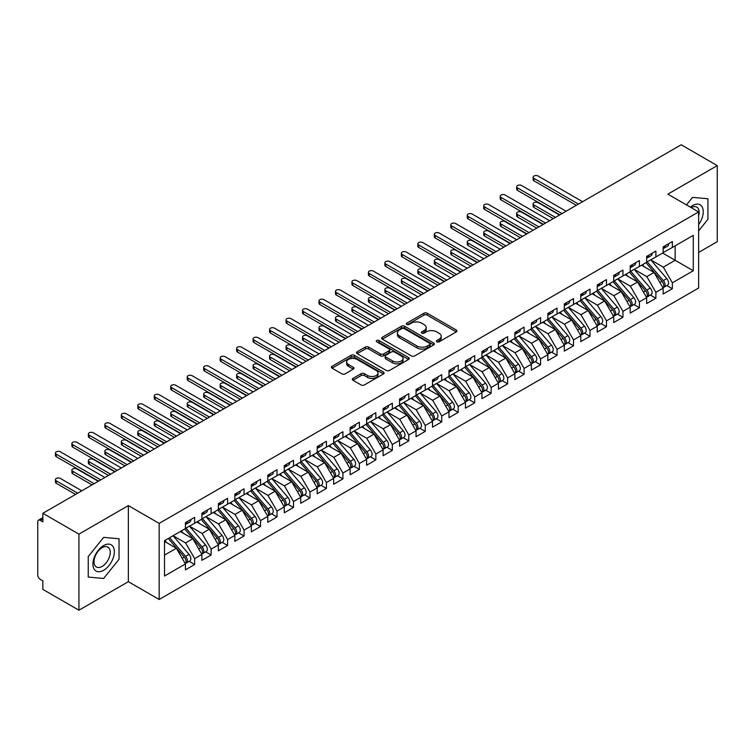 <?xml version="1.0" encoding="UTF-8"?>
<svg xmlns="http://www.w3.org/2000/svg" width="755" height="755" viewBox="0 0 755 755"><rect width="100%" height="100%" fill="white"/><g stroke="black" fill="none" stroke-linecap="round" stroke-linejoin="round"><path stroke-width="1.13" d="M436.852 341.817A1.604 0.925 0 0 0 439.108 341.817L456.294 331.898A2.284 1.321 0 0 0 456.964 330.964A2.284 1.321 0 0 0 456.294 330.029L427.188 313.231A2.284 1.321 0 0 0 423.951 313.231L406.775 323.149A1.604 0.925 0 0 0 406.303 323.801A1.604 0.925 0 0 0 406.775 324.452A1.604 0.925 0 0 0 409.04 324.452L411.258 323.168A7.314 4.228 0 0 1 421.611 323.168L424.036 324.565A7.314 4.228 0 0 1 426.179 327.557A7.314 4.228 0 0 1 424.036 330.539L421.809 331.822A1.604 0.925 0 0 0 421.347 332.483A1.604 0.925 0 0 0 421.809 333.134A1.604 0.925 0 0 0 424.074 333.134L426.301 331.851A7.314 4.228 0 0 1 436.645 331.851L439.07 333.248A7.314 4.228 0 0 1 441.213 336.239A7.314 4.228 0 0 1 439.07 339.221L436.852 340.505A1.604 0.925 0 0 0 436.381 341.166A1.604 0.925 0 0 0 436.852 341.817L436.852 340.505M352.972 378.387A2.284 1.321 0 0 0 352.302 379.321A2.284 1.321 0 0 0 352.972 380.256L361.135 384.965A2.284 1.321 0 0 0 364.372 384.965L383.446 373.952A2.284 1.321 0 0 0 384.116 373.017A2.284 1.321 0 0 0 383.446 372.083L354.35 355.284A2.284 1.321 0 0 0 351.113 355.284L332.03 366.298A2.284 1.321 0 0 0 331.36 367.232A2.284 1.321 0 0 0 332.03 368.166L341.892 373.857A2.284 1.321 0 0 0 345.129 373.857L353.293 369.148A2.284 1.321 0 0 0 353.963 368.214A2.284 1.321 0 0 0 353.293 367.279L348.404 364.457A6.115 3.53 0 0 1 346.611 361.956A6.115 3.53 0 0 1 350.386 358.691A6.115 3.53 0 0 1 357.058 359.455L376.216 370.516A6.115 3.53 0 0 1 378.01 373.017A6.115 3.53 0 0 1 374.225 376.283A6.115 3.53 0 0 1 367.562 375.518L364.372 373.668A2.284 1.321 0 0 0 361.135 373.668L352.972 378.387L352.972 380.256M698.639 252.434L717.25 241.694L717.25 165.609L681.17 144.781L42.856 513.306L42.856 521.865L40.223 520.346A3.492 2.02 -120 0 0 38.477 520.176A3.492 2.02 -120 0 0 37.75 521.771L37.75 575.036A3.492 2.02 -120 0 0 40.223 579.312L42.856 580.831L42.856 589.391L78.935 610.219L128.35 581.69L159.154 599.47L159.154 523.394L128.35 505.605L78.935 534.134L42.856 513.306M717.25 165.609L667.835 194.139L698.639 211.919L159.154 523.394M411.418 355.935A2.284 1.321 0 0 0 414.655 355.935L433.738 344.922A2.284 1.321 0 0 0 434.408 343.987A2.284 1.321 0 0 0 433.738 343.053L404.633 326.245A2.284 1.321 0 0 0 401.396 326.245L382.323 337.268A2.284 1.321 0 0 0 381.652 338.202A2.284 1.321 0 0 0 382.323 339.127L411.418 355.935M377.377 342.166A1.604 0.925 0 0 1 379.001 342.383L379.001 340.486L408.597 357.568A2.284 1.321 0 0 1 409.267 358.502A2.284 1.321 0 0 1 408.597 359.437L389.514 370.45A2.284 1.321 0 0 1 386.277 370.45L357.172 353.651L357.172 351.783A2.284 1.321 0 0 0 356.502 352.717A2.284 1.321 0 0 0 357.172 353.651M357.172 351.783L365.344 347.064A2.284 1.321 0 0 1 368.572 347.064L380.378 353.878A2.284 1.321 0 0 0 383.615 353.878L389.033 350.754A2.284 1.321 0 0 0 389.693 349.82A2.284 1.321 0 0 0 389.033 348.885L376.736 341.788A1.604 0.925 0 0 1 376.273 341.137A1.604 0.925 0 0 1 377.255 340.288A1.604 0.925 0 0 1 379.001 340.486M159.154 599.47L698.639 288.004L698.639 211.919M662.645 253.057L693.279 270.743L693.279 235.362L672.365 247.442L672.365 241.543L663.135 246.876L663.135 252.774L655.887 256.955L655.887 251.056L646.667 256.389L646.667 262.278L639.419 266.468L639.419 260.569L630.189 265.892L630.189 271.791L622.941 275.971L622.941 270.082L613.721 275.405L613.721 281.304L606.473 285.484L606.473 279.586L597.243 284.918L597.243 290.817L589.995 294.997L589.995 289.099L580.774 294.422L580.774 300.32L573.526 304.51L573.526 298.612L564.296 303.935L564.296 309.833L557.048 314.014L557.048 308.125L547.828 313.448L547.828 319.346L540.58 323.527L540.58 317.628L531.36 322.961L531.36 328.85L524.112 333.04L524.112 327.142L514.882 332.464L514.882 338.363L507.634 342.553L507.634 336.655L498.413 341.977L498.413 347.876L491.165 352.057L491.165 346.158L481.935 351.49L481.935 357.389L474.687 361.57L474.687 355.671L465.467 361.003L465.467 366.892L458.219 371.082L458.219 365.184L448.989 370.507L448.989 376.405L441.741 380.586L441.741 374.697L432.521 380.02L432.521 385.918L425.273 390.099L425.273 384.201L416.043 389.533L416.043 395.431L408.795 399.612L408.795 393.714L399.574 399.036L399.574 404.935L392.326 409.125L392.326 403.227L383.096 408.549L383.096 414.448L375.848 418.629L375.848 412.74L366.628 418.062L366.628 423.961L359.38 428.142L359.38 422.243L350.16 427.575L350.16 433.464L342.912 437.655L342.912 431.756L333.682 437.079L333.682 442.977L326.434 447.168L326.434 441.269L317.213 446.592L317.213 452.49L309.965 456.671L309.965 450.782L300.735 456.105L300.735 462.003L293.487 466.184L293.487 460.286L284.267 465.618L284.267 471.507L277.019 475.697L277.019 469.799L267.789 475.121L267.789 481.02L260.541 485.21L260.541 479.312L251.321 484.634L251.321 490.533L244.073 494.714L244.073 488.815L234.843 494.148L234.843 500.046L227.595 504.227L227.595 498.328L218.374 503.651L218.374 509.549L211.126 513.74L211.126 507.841L201.896 513.164L201.896 519.062L194.648 523.243L194.648 517.354L185.428 522.677L185.428 528.576L164.505 540.655L164.505 576.027L185.428 563.957L176.368 548.262L164.505 541.41M693.279 270.743L672.365 282.823L663.305 267.128L650.782 259.899L666.778 278.586L663.315 280.577A4.662 2.69 60 0 1 665.117 285.003A4.662 2.69 60 0 1 664.145 287.136A4.662 2.69 60 0 1 663.39 287.353M666.882 285.56L672.365 288.721L672.365 282.823M672.365 288.721L663.135 294.044L663.135 288.146L655.887 292.336L646.827 276.641L634.313 269.412M650.414 295.073L655.887 298.234L655.887 292.336M655.887 298.234L646.667 303.557L646.667 297.659L639.419 301.849L630.359 286.154L617.835 278.925L633.832 297.602L630.368 299.603A4.662 2.69 60 0 1 632.171 304.029A4.662 2.69 60 0 1 631.199 306.162A4.662 2.69 60 0 1 630.453 306.379M633.945 304.576L639.419 307.738L639.419 301.849M639.419 307.738L630.189 313.07L630.189 307.172L622.941 311.353L613.881 295.667L601.367 288.438L617.354 307.115L613.9 309.106A4.662 2.69 60 0 1 615.693 313.542A4.662 2.69 60 0 1 614.73 315.675A4.662 2.69 60 0 1 613.975 315.883M617.467 314.089L622.941 317.251L622.941 311.353M622.941 317.251L613.721 322.574L613.721 316.685L606.473 320.866L597.413 305.171L584.889 297.942L600.886 316.628L597.422 318.619A4.662 2.69 60 0 1 599.225 323.046A4.662 2.69 60 0 1 598.262 325.178A4.662 2.69 60 0 1 597.507 325.396M600.999 323.602L606.473 326.764L606.473 320.866M606.473 326.764L597.243 332.087L597.243 326.188L589.995 330.379L580.935 314.684L568.421 307.455L584.408 326.132L580.954 328.132A4.662 2.69 60 0 1 582.747 332.559A4.662 2.69 60 0 1 581.784 334.691A4.662 2.69 60 0 1 581.029 334.909M584.521 333.115L589.995 336.277L589.995 330.379M589.995 336.277L580.774 341.6L580.774 335.701L573.526 339.882L564.466 324.197L551.943 316.968M568.053 342.619L573.526 345.781L573.526 339.882M573.526 345.781L564.296 351.113L564.296 345.214L557.048 349.395L547.988 333.701L535.474 326.481M551.575 352.132L557.048 355.294L557.048 349.395M557.048 355.294L547.828 360.616L547.828 354.727L540.58 358.908L531.52 343.214L518.996 335.984M535.106 361.645L540.58 364.807L540.58 358.908M540.58 364.807L531.36 370.129L531.36 364.231L524.112 368.421L515.052 352.727L502.528 345.497M518.628 371.158L524.112 374.31L524.112 368.421M524.112 374.31L514.882 379.642L514.882 373.744L507.634 377.925L498.574 362.24L486.06 355.01M502.16 380.662L507.634 383.823L507.634 377.925M507.634 383.823L498.413 389.155L498.413 383.257L491.165 387.438L482.105 371.743L469.582 364.514L485.578 383.2L482.115 385.192A4.662 2.69 60 0 1 483.917 389.618A4.662 2.69 60 0 1 482.945 391.751A4.662 2.69 60 0 1 482.19 391.968M485.682 390.175L491.165 393.336L491.165 387.438M491.165 393.336L481.935 398.659L481.935 392.76L474.687 396.951L465.627 381.256L453.113 374.027M469.214 399.688L474.687 402.849L474.687 396.951M474.687 402.849L465.467 408.172L465.467 402.273L458.219 406.464L449.159 390.769L436.635 383.54L452.632 402.217L449.168 404.218A4.662 2.69 60 0 1 450.971 408.644A4.662 2.69 60 0 1 449.999 410.777A4.662 2.69 60 0 1 449.253 410.994M452.745 409.191L458.219 412.353L458.219 406.464M458.219 412.353L448.989 417.685L448.989 411.786L441.741 415.967L432.681 400.282L420.167 393.053L436.154 411.73L432.7 413.721A4.662 2.69 60 0 1 434.493 418.157A4.662 2.69 60 0 1 433.53 420.29A4.662 2.69 60 0 1 432.775 420.497M436.267 418.704L441.741 421.866L441.741 415.967M441.741 421.866L432.521 427.188L432.521 421.299L425.273 425.48L416.213 409.786L403.689 402.557L419.686 421.243L416.222 423.234A4.662 2.69 60 0 1 418.025 427.66A4.662 2.69 60 0 1 417.062 429.793A4.662 2.69 60 0 1 416.307 430.01M419.799 428.217L425.273 431.379L425.273 425.48M425.273 431.379L416.043 436.701L416.043 430.803L408.795 434.993L399.735 419.299L387.221 412.07L403.208 430.746L399.754 432.747A4.662 2.69 60 0 1 401.547 437.173A4.662 2.69 60 0 1 400.584 439.306A4.662 2.69 60 0 1 399.829 439.523M403.321 437.73L408.795 440.892L408.795 434.993M408.795 440.892L399.574 446.214L399.574 440.316L392.326 444.497L383.266 428.812L370.743 421.583M386.853 447.234L392.326 450.395L392.326 444.497M392.326 450.395L383.096 455.727L383.096 449.829L375.848 454.01L366.788 438.315L354.274 431.096M370.375 456.747L375.848 459.908L375.848 454.01M375.848 459.908L366.628 465.231L366.628 459.342L359.38 463.523L350.32 447.828L337.796 440.599M353.906 466.26L359.38 469.421L359.38 463.523M359.38 469.421L350.16 474.744L350.16 468.846L342.912 473.036L333.852 457.341L321.328 450.112M337.428 475.773L342.912 478.925L342.912 473.036M342.912 478.925L333.682 484.257L333.682 478.359L326.434 482.539L317.374 466.854L304.86 459.625M320.96 485.276L326.434 488.438L326.434 482.539M326.434 488.438L317.213 493.77L317.213 487.872L309.965 492.052L300.905 476.358L288.382 469.129L304.378 487.815L300.915 489.806A4.662 2.69 60 0 1 302.717 494.232A4.662 2.69 60 0 1 301.745 496.365A4.662 2.69 60 0 1 300.99 496.582M304.482 494.789L309.965 497.951L309.965 492.052M309.965 497.951L300.735 503.274L300.735 497.375L293.487 501.565L284.427 485.871L271.913 478.642M288.014 504.302L293.487 507.464L293.487 501.565M293.487 507.464L284.267 512.787L284.267 506.888L277.019 511.078L267.959 495.384L255.435 488.155L271.432 506.831L267.968 508.832A4.662 2.69 60 0 1 269.771 513.258A4.662 2.69 60 0 1 268.799 515.391A4.662 2.69 60 0 1 268.053 515.608M271.545 513.806L277.019 516.967L277.019 511.078M277.019 516.967L267.789 522.3L267.789 516.401L260.541 520.582L251.481 504.897L238.967 497.668L254.954 516.345L251.5 518.336A4.662 2.69 60 0 1 253.293 522.771A4.662 2.69 60 0 1 252.33 524.904A4.662 2.69 60 0 1 251.575 525.121M255.067 523.319L260.541 526.48L260.541 520.582M260.541 526.48L251.321 531.803L251.321 525.914L244.073 530.095L235.013 514.4L222.489 507.171L238.486 525.858L235.022 527.849A4.662 2.69 60 0 1 236.825 532.275A4.662 2.69 60 0 1 235.862 534.408A4.662 2.69 60 0 1 235.107 534.625M238.599 532.832L244.073 535.993L244.073 530.095M244.073 535.993L234.843 541.316L234.843 535.418L227.595 539.608L218.535 523.913L206.021 516.684L222.008 535.361L218.554 537.362A4.662 2.69 60 0 1 220.347 541.788A4.662 2.69 60 0 1 219.384 543.921A4.662 2.69 60 0 1 218.629 544.138M222.121 542.345L227.595 545.506L227.595 539.608M227.595 545.506L218.374 550.829L218.374 544.931L211.126 549.111L202.066 533.426L189.543 526.197M205.653 551.848L211.126 555.01L211.126 549.111M211.126 555.01L201.896 560.342L201.896 554.444L194.648 558.624L185.588 542.93L173.074 535.71M189.175 561.361L194.648 564.523L194.648 558.624M194.648 564.523L185.428 569.846L185.428 563.957M185.428 528.387L194.648 523.243M164.505 555.104L176.368 548.262M201.896 518.874L211.126 513.74M185.588 542.93L192.836 538.749L180.322 531.52M201.896 554.444L192.836 538.749M218.374 509.361L227.595 504.227M202.066 533.426L209.314 529.236L196.791 522.007M218.374 544.931L209.314 529.236M234.843 499.848L244.073 494.714M218.535 523.913L225.783 519.733L213.269 512.503M234.843 535.418L225.783 519.733M251.321 490.344L260.541 485.21M235.013 514.4L242.261 510.22L229.737 502.99M251.321 525.914L242.261 510.22M267.789 480.831L277.019 475.697M251.481 504.897L258.729 500.707L246.215 493.477M267.789 516.401L258.729 500.707M284.267 471.318L293.487 466.184M267.959 495.384L275.207 491.194L262.683 483.974M284.267 506.888L275.207 491.194M300.735 461.815L309.965 456.671M284.427 485.871L291.675 481.69L279.161 474.461M300.735 497.375L291.675 481.69M317.213 452.302L326.434 447.168M300.905 476.358L308.153 472.177L295.63 464.948M317.213 487.872L308.153 472.177M333.682 442.789L342.912 437.655M317.374 466.854L324.622 462.664L312.108 455.435M333.682 478.359L324.622 462.664M350.16 433.276L359.38 428.142M333.852 457.341L341.1 453.151L328.576 445.931M350.16 468.846L341.1 453.151M366.628 423.772L375.848 418.629M350.32 447.828L357.568 443.647L345.044 436.418M366.628 459.342L357.568 443.647M383.096 414.259L392.326 409.125M366.788 438.315L374.036 434.134L361.522 426.905M383.096 449.829L374.036 434.134M399.574 404.746L408.795 399.612M383.266 428.812L390.514 424.621L377.991 417.392M399.574 440.316L390.514 424.621M416.043 395.233L425.273 390.099M399.735 419.299L406.983 415.118L394.469 407.889M416.043 430.803L406.983 415.118M432.521 385.73L441.741 380.586M416.213 409.786L423.461 405.605L410.937 398.376M432.521 421.299L423.461 405.605M448.989 376.216L458.219 371.082M432.681 400.282L439.929 396.092L427.415 388.863M448.989 411.786L439.929 396.092M465.467 366.704L474.687 361.57M449.159 390.769L456.407 386.579L443.883 379.35M465.467 402.273L456.407 386.579M481.935 357.19L491.165 352.057M465.627 381.256L472.875 377.075L460.361 369.846M481.935 392.76L472.875 377.075M498.413 347.687L507.634 342.553M482.105 371.743L489.353 367.562L476.83 360.333M498.413 383.257L489.353 367.562M514.882 338.174L524.112 333.04M498.574 362.24L505.822 358.049L493.308 350.82M514.882 373.744L505.822 358.049M531.36 328.661L540.58 323.527M515.052 352.727L522.3 348.536L509.776 341.317M531.36 364.231L522.3 348.536M547.828 319.157L557.048 314.014M531.52 343.214L538.768 339.033L526.244 331.804M547.828 354.727L538.768 339.033M564.296 309.644L573.526 304.51M547.988 333.701L555.236 329.52L542.722 322.291M564.296 345.214L555.236 329.52M580.774 300.131L589.995 294.997M564.466 324.197L571.714 320.007L559.191 312.778M580.774 335.701L571.714 320.007M597.243 290.618L606.473 285.484M580.935 314.684L588.183 310.503L575.669 303.274M597.243 326.188L588.183 310.503M613.721 281.115L622.941 275.971M597.413 305.171L604.661 300.99L592.137 293.761M613.721 316.685L604.661 300.99M630.189 271.602L639.419 266.468M613.881 295.667L621.129 291.477L608.615 284.248M630.189 307.172L621.129 291.477M646.667 262.089L655.887 256.955M630.359 286.154L637.607 281.964L625.083 274.735M646.667 297.659L637.607 281.964M663.135 252.576L672.365 247.442M663.305 267.128L675.159 260.286L675.159 245.828L693.279 235.362M646.827 276.641L654.075 272.461L641.561 265.232M663.135 288.146L654.075 272.461M78.935 534.134L78.935 610.219M692.543 197.376L686.484 204.907L692.543 197.376L707.945 198.754L692.543 197.376M707.945 219.29L707.945 198.754L707.945 219.29L698.639 230.87L707.945 219.29M128.35 581.69L128.35 505.605M119.045 559.285L119.045 538.749L103.643 537.381L88.241 556.539L88.241 577.075L103.643 578.453L119.045 559.285L103.643 578.453L88.241 577.075L88.241 556.539L103.643 537.381L119.045 538.749L119.045 559.285M437.485 342.043L439.07 341.128A7.314 4.228 0 0 0 441.213 338.136L441.213 336.239M426.179 327.557L426.179 329.454A7.314 4.228 0 0 1 424.036 332.445L422.451 333.361M456.265 331.917L427.188 315.128A2.284 1.321 0 0 0 423.951 315.128L407.417 324.678M433.71 344.941L404.633 328.151A2.284 1.321 0 0 0 401.396 328.151L382.351 339.146M429.689 344.639A1.604 0.925 0 0 0 430.161 343.987A1.604 0.925 0 0 0 429.689 343.336L404.142 328.585A1.604 0.925 0 0 0 401.886 328.585L399.537 329.935A7.314 4.228 0 0 0 397.394 332.927A7.314 4.228 0 0 0 399.537 335.909L416.996 345.988A7.314 4.228 0 0 0 427.349 345.988L429.689 344.639L429.689 346.545A1.604 0.925 0 0 0 430.161 345.884L430.161 343.987M397.394 332.927L397.394 334.824A7.314 4.228 0 0 0 399.537 337.815L399.537 335.909M429.689 346.545L427.349 347.895A7.314 4.228 0 0 1 416.996 347.895L399.537 337.815M357.209 353.661L365.344 348.97L365.344 347.064M389.693 349.82L389.693 351.726A2.284 1.321 0 0 1 389.033 352.661L383.615 355.784A2.284 1.321 0 0 1 380.378 355.784L368.572 348.97A2.284 1.321 0 0 0 365.344 348.97M379.001 342.383L408.559 359.455M392.628 360.956A6.115 3.53 0 0 0 399.291 361.72A6.115 3.53 0 0 0 403.066 358.455A6.115 3.53 0 0 0 401.273 355.954L394.525 352.057A2.284 1.321 0 0 0 391.288 352.057L385.871 355.19A2.284 1.321 0 0 0 385.201 356.124A2.284 1.321 0 0 0 385.871 357.058L392.628 360.956L392.628 362.853A6.115 3.53 0 0 0 399.291 363.617A6.115 3.53 0 0 0 403.066 360.361L403.066 358.455M385.201 356.124L385.201 358.021A2.284 1.321 0 0 0 385.871 358.955L385.871 357.058M392.628 362.853L385.871 358.955M378.01 373.017L378.01 374.924A6.115 3.53 0 0 1 374.225 378.18A6.115 3.53 0 0 1 367.562 377.415L364.372 375.575A2.284 1.321 0 0 0 361.135 375.575L353 380.275M346.611 361.956L346.611 363.853A6.115 3.53 0 0 0 348.404 366.354L348.404 364.457M353.264 369.157L348.404 366.354M383.417 373.97L354.35 357.181A2.284 1.321 0 0 0 351.113 357.181L332.058 368.185M664.145 287.136L667.609 285.145A4.662 2.69 -120 0 0 668.571 283.012A4.662 2.69 -120 0 0 666.778 278.586M645.987 262.674L661.993 281.341A4.662 2.69 60 0 1 663.796 285.767A4.662 2.69 60 0 1 662.947 287.825M533.993 205.03L533.993 207.502A2.916 1.68 180 0 1 533.134 206.313L533.134 203.841A2.916 1.68 0 0 0 533.993 205.03L555.406 217.393M559.521 215.015L538.107 202.651A2.916 1.68 0 0 0 534.936 202.283A2.916 1.68 0 0 0 533.134 203.841M644.421 266.883L642.524 264.675M533.993 207.502L553.264 218.629M647.299 261.909L663.315 280.577M663.135 248.688A4.662 2.69 -120 0 0 663.796 246.781A4.662 2.69 -120 0 0 663.787 246.498M663.39 248.367A4.662 2.69 -120 0 0 664.145 248.159A4.662 2.69 -120 0 0 665.117 246.026A4.662 2.69 -120 0 0 665.108 245.734M668.562 243.742A4.662 2.69 60 0 1 668.571 244.025A4.662 2.69 60 0 1 667.609 246.158L664.145 248.159M582.586 201.698L538.107 176.019A2.916 1.68 -0 0 0 534.936 175.66A2.916 1.68 -0 0 0 533.134 177.208A2.916 1.68 -0 0 0 533.993 178.397L533.993 180.87A2.916 1.68 180 0 1 533.134 179.681L533.134 177.208M576.329 205.313L533.993 180.87M578.472 204.077L533.993 178.397M630.831 271.423L646.846 290.09A4.662 2.69 60 0 1 648.639 294.516A4.662 2.69 60 0 1 647.677 296.649L651.131 294.658A4.662 2.69 -120 0 0 652.103 292.525A4.662 2.69 -120 0 0 650.3 288.089L634.285 269.422M647.677 296.649A4.662 2.69 60 0 1 646.922 296.866M629.51 272.187L645.525 290.854A4.662 2.69 60 0 1 647.328 295.28A4.662 2.69 60 0 1 646.478 297.338M517.515 214.543L517.515 217.015A2.916 1.68 180 0 1 516.665 215.826L516.665 213.354A2.916 1.68 0 0 0 517.515 214.543L538.928 226.906M543.053 224.528L521.639 212.164A2.916 1.68 0 0 0 518.458 211.796A2.916 1.68 0 0 0 516.665 213.354M627.952 276.396L626.055 274.178M517.515 217.015L536.786 228.142M631.199 306.162L634.662 304.161A4.662 2.69 -120 0 0 635.625 302.028A4.662 2.69 -120 0 0 633.832 297.602M613.041 281.69L629.047 300.358A4.662 2.69 60 0 1 630.85 304.793A4.662 2.69 60 0 1 630 306.841M501.046 224.046L501.046 226.519A2.916 1.68 180 0 1 500.197 225.33L500.197 222.857A2.916 1.68 0 0 0 501.046 224.046L522.46 236.409M526.575 234.031L505.161 221.668A2.916 1.68 0 0 0 501.99 221.309A2.916 1.68 0 0 0 500.197 222.857M611.474 285.909L609.578 283.691M501.046 226.519L520.318 237.646M614.353 280.935L630.368 299.603M614.73 315.675L618.194 313.674A4.662 2.69 -120 0 0 619.157 311.541A4.662 2.69 -120 0 0 617.354 307.115M596.563 291.204L612.579 309.871A4.662 2.69 60 0 1 614.381 314.297A4.662 2.69 60 0 1 613.532 316.354M484.568 233.559L484.568 236.032A2.916 1.68 180 0 1 483.719 234.843L483.719 232.37A2.916 1.68 0 0 0 484.568 233.559L505.982 245.922M510.106 243.544L488.693 231.181A2.916 1.68 0 0 0 485.522 230.813A2.916 1.68 0 0 0 483.719 232.37M595.006 295.413L593.109 293.204M484.568 236.032L503.849 247.159M597.885 290.448L613.9 309.106M598.262 325.178L601.716 323.187A4.662 2.69 -120 0 0 602.679 321.054A4.662 2.69 -120 0 0 600.886 316.628M580.095 300.716L596.11 319.384A4.662 2.69 60 0 1 597.903 323.81A4.662 2.69 60 0 1 597.063 325.867M468.1 243.072L468.1 245.545A2.916 1.68 180 0 1 467.251 244.356L467.251 241.883A2.916 1.68 0 0 0 468.1 243.072L489.514 255.435M493.628 253.057L472.215 240.694A2.916 1.68 0 0 0 469.044 240.326A2.916 1.68 0 0 0 467.251 241.883M578.528 304.926L576.631 302.708M468.1 245.545L487.371 256.672M581.407 299.952L597.422 318.619M646.667 258.191A4.662 2.69 -120 0 0 647.328 256.294A4.662 2.69 -120 0 0 647.318 256.011M646.922 257.88A4.662 2.69 -120 0 0 647.677 257.663A4.662 2.69 -120 0 0 648.639 255.53A4.662 2.69 -120 0 0 648.63 255.247M652.094 253.255A4.662 2.69 60 0 1 652.103 253.538A4.662 2.69 60 0 1 651.131 255.671L647.677 257.663M566.108 211.211L521.639 185.532A2.916 1.68 -0 0 0 518.458 185.164A2.916 1.68 -0 0 0 516.665 186.721A2.916 1.68 -0 0 0 517.515 187.91L517.515 190.383A2.916 1.68 180 0 1 516.665 189.194L516.665 186.721M559.851 214.826L517.515 190.383M561.994 213.589L517.515 187.91M630.189 267.704A4.662 2.69 -120 0 0 630.85 265.807A4.662 2.69 -120 0 0 630.84 265.515M630.453 267.393A4.662 2.69 -120 0 0 631.199 267.176A4.662 2.69 -120 0 0 632.171 265.043A4.662 2.69 -120 0 0 632.162 264.76M635.616 262.759A4.662 2.69 60 0 1 635.625 263.042A4.662 2.69 60 0 1 634.662 265.175L631.199 267.176M549.64 220.724L505.161 195.045A2.916 1.68 -0 0 0 501.99 194.677A2.916 1.68 -0 0 0 500.197 196.234A2.916 1.68 -0 0 0 501.046 197.423L501.046 199.896A2.916 1.68 180 0 1 500.197 198.707L500.197 196.234M543.383 224.329L501.046 199.896M545.525 223.093L501.046 197.423M613.721 277.217A4.662 2.69 -120 0 0 614.381 275.311A4.662 2.69 -120 0 0 614.372 275.028M613.975 276.906A4.662 2.69 -120 0 0 614.73 276.689A4.662 2.69 -120 0 0 615.693 274.556A4.662 2.69 -120 0 0 615.684 274.273M619.147 272.272A4.662 2.69 60 0 1 619.157 272.555A4.662 2.69 60 0 1 618.194 274.688L614.73 276.689M533.172 230.228L488.693 204.548A2.916 1.68 -0 0 0 485.522 204.19A2.916 1.68 -0 0 0 483.719 205.737A2.916 1.68 -0 0 0 484.568 206.927L484.568 209.399A2.916 1.68 180 0 1 483.719 208.21L483.719 205.737M526.905 233.842L484.568 209.399M529.047 232.606L484.568 206.927M597.243 286.73A4.662 2.69 -120 0 0 597.903 284.824A4.662 2.69 -120 0 0 597.894 284.541M597.507 286.409A4.662 2.69 -120 0 0 598.262 286.192A4.662 2.69 -120 0 0 599.225 284.059A4.662 2.69 -120 0 0 599.215 283.776M602.669 281.785A4.662 2.69 60 0 1 602.679 282.068A4.662 2.69 60 0 1 601.716 284.201L598.262 286.192M516.694 239.741L472.215 214.061A2.916 1.68 -0 0 0 469.044 213.703A2.916 1.68 -0 0 0 467.251 215.251A2.916 1.68 -0 0 0 468.1 216.44L468.1 218.912A2.916 1.68 180 0 1 467.251 217.723L467.251 215.251M510.437 243.355L468.1 218.912M512.579 242.119L468.1 216.44M698.639 224.565A15.138 8.739 120 0 0 702.763 208.323A15.138 8.739 120 0 0 692.543 205.549A15.138 8.739 120 0 0 690.306 207.115M698.639 215.93A11.467 6.616 120 0 0 696.771 207.115A11.467 6.616 120 0 0 691.174 207.616M103.643 570.28A15.138 8.739 120 0 0 114.345 551.735A15.138 8.739 120 0 0 103.643 545.554A15.138 8.739 120 0 0 92.931 564.098A15.138 8.739 120 0 0 103.643 570.28M102.142 566.41A11.467 6.616 120 0 0 109.626 556.303A11.467 6.616 120 0 0 107.871 547.12A11.467 6.616 120 0 0 102.142 547.686A11.467 6.616 120 0 0 94.649 557.785A11.467 6.616 120 0 0 96.404 566.977A11.467 6.616 120 0 0 102.142 566.41M581.784 334.691L585.248 332.691A4.662 2.69 -120 0 0 586.21 330.558A4.662 2.69 -120 0 0 584.408 326.132M563.617 310.23L579.632 328.887A4.662 2.69 60 0 1 581.435 333.323A4.662 2.69 60 0 1 580.586 335.38M451.632 252.576L451.632 255.058A2.916 1.68 180 0 1 450.773 253.869L450.773 251.396A2.916 1.68 0 0 0 451.632 252.576L473.045 264.948M477.16 262.57L455.746 250.207A2.916 1.68 0 0 0 452.575 249.839A2.916 1.68 0 0 0 450.773 251.396M562.06 314.439L560.163 312.221M451.632 255.058L470.903 266.185M564.938 309.465L580.954 328.132M580.774 296.234A4.662 2.69 -120 0 0 581.435 294.337A4.662 2.69 -120 0 0 581.426 294.054M581.029 295.922A4.662 2.69 -120 0 0 581.784 295.705A4.662 2.69 -120 0 0 582.747 293.572A4.662 2.69 -120 0 0 582.737 293.289M586.201 291.288A4.662 2.69 60 0 1 586.21 291.581A4.662 2.69 60 0 1 585.248 293.714L581.784 295.705M500.225 249.254L455.746 223.574A2.916 1.68 -0 0 0 452.575 223.206A2.916 1.68 -0 0 0 450.773 224.763A2.916 1.68 -0 0 0 451.632 225.953L451.632 228.425A2.916 1.68 180 0 1 450.773 227.236L450.773 224.763M493.959 252.868L451.632 228.425M496.101 251.632L451.632 225.953M548.47 318.978L564.476 337.645A4.662 2.69 60 0 1 566.278 342.072A4.662 2.69 60 0 1 565.316 344.204L568.77 342.204A4.662 2.69 -120 0 0 569.732 340.071A4.662 2.69 -120 0 0 567.939 335.645L551.924 316.977M565.316 344.204A4.662 2.69 60 0 1 564.561 344.422M547.149 319.733L563.164 338.4A4.662 2.69 60 0 1 564.957 342.827A4.662 2.69 60 0 1 564.117 344.884M435.154 262.089L435.154 264.561A2.916 1.68 180 0 1 434.304 263.372L434.304 260.9A2.916 1.68 0 0 0 435.154 262.089L456.567 274.452M460.682 272.074L439.268 259.711A2.916 1.68 0 0 0 436.097 259.352A2.916 1.68 0 0 0 434.304 260.9M545.591 323.942L543.685 321.734M435.154 264.561L454.425 275.688M531.992 328.482L548.007 347.149A4.662 2.69 60 0 1 549.8 351.585A4.662 2.69 60 0 1 548.838 353.718L552.301 351.717A4.662 2.69 -120 0 0 553.264 349.584A4.662 2.69 -120 0 0 551.461 345.158L535.455 326.49M548.838 353.718A4.662 2.69 60 0 1 548.083 353.925M530.671 329.246L546.686 347.913A4.662 2.69 60 0 1 548.489 352.34A4.662 2.69 60 0 1 547.639 354.397M418.685 271.602L418.685 274.074A2.916 1.68 180 0 1 417.826 272.885L417.826 270.413A2.916 1.68 0 0 0 418.685 271.602L440.099 283.965M444.214 281.587L422.8 269.224A2.916 1.68 0 0 0 419.629 268.856A2.916 1.68 0 0 0 417.826 270.413M529.113 333.455L527.216 331.247M418.685 274.074L437.957 285.201M515.523 337.995L531.529 356.662A4.662 2.69 60 0 1 533.332 361.088A4.662 2.69 60 0 1 532.369 363.221L535.823 361.23A4.662 2.69 -120 0 0 536.796 359.097A4.662 2.69 -120 0 0 534.993 354.661L518.978 336.003M532.369 363.221A4.662 2.69 60 0 1 531.614 363.438M514.202 338.759L530.218 357.426A4.662 2.69 60 0 1 532.011 361.853A4.662 2.69 60 0 1 531.171 363.91M402.207 281.115L402.207 283.587A2.916 1.68 180 0 1 401.358 282.398L401.358 279.926A2.916 1.68 0 0 0 402.207 281.115L423.621 293.478M427.745 291.1L406.332 278.737A2.916 1.68 0 0 0 403.151 278.368A2.916 1.68 0 0 0 401.358 279.926M512.645 342.968L510.739 340.75M402.207 283.587L421.479 294.714M499.046 347.508L515.061 366.175A4.662 2.69 60 0 1 516.864 370.601A4.662 2.69 60 0 1 515.891 372.734L519.355 370.733A4.662 2.69 -120 0 0 520.318 368.6A4.662 2.69 -120 0 0 518.515 364.174L502.509 345.507M515.891 372.734A4.662 2.69 60 0 1 515.137 372.951M497.734 348.272L513.74 366.93A4.662 2.69 60 0 1 515.542 371.366A4.662 2.69 60 0 1 514.693 373.423M385.739 290.618L385.739 293.091A2.916 1.68 180 0 1 384.88 291.902L384.88 289.429A2.916 1.68 0 0 0 385.739 290.618L407.153 302.982M411.267 300.603L389.854 288.24A2.916 1.68 0 0 0 386.683 287.882A2.916 1.68 0 0 0 384.88 289.429M496.167 352.481L494.27 350.263M385.739 293.091L405.01 304.218M564.296 305.747A4.662 2.69 -120 0 0 564.957 303.85A4.662 2.69 -120 0 0 564.948 303.557M564.561 305.435A4.662 2.69 -120 0 0 565.316 305.218A4.662 2.69 -120 0 0 566.278 303.085A4.662 2.69 -120 0 0 566.269 302.802M569.732 300.801A4.662 2.69 60 0 1 569.732 301.085A4.662 2.69 60 0 1 568.77 303.217L565.316 305.218M483.747 258.757L439.268 233.087A2.916 1.68 -0 0 0 436.097 232.719A2.916 1.68 -0 0 0 434.304 234.276A2.916 1.68 -0 0 0 435.154 235.466L435.154 237.938A2.916 1.68 180 0 1 434.304 236.749L434.304 234.276M477.49 262.372L435.154 237.938M479.633 261.136L435.154 235.466M547.828 315.26A4.662 2.69 -120 0 0 548.489 313.353A4.662 2.69 -120 0 0 548.479 313.07M548.083 314.948A4.662 2.69 -120 0 0 548.838 314.731A4.662 2.69 -120 0 0 549.8 312.598A4.662 2.69 -120 0 0 549.8 312.315M553.255 310.314A4.662 2.69 60 0 1 553.264 310.598A4.662 2.69 60 0 1 552.301 312.73L548.838 314.731M467.279 268.27L422.8 242.591A2.916 1.68 -0 0 0 419.629 242.232A2.916 1.68 -0 0 0 417.826 243.78A2.916 1.68 -0 0 0 418.685 244.969L418.685 247.442A2.916 1.68 180 0 1 417.826 246.253L417.826 243.78M461.012 271.885L418.685 247.442M463.155 270.649L418.685 244.969M531.36 324.773A4.662 2.69 -120 0 0 532.011 322.866A4.662 2.69 -120 0 0 532.001 322.583M531.614 324.452A4.662 2.69 -120 0 0 532.369 324.235A4.662 2.69 -120 0 0 533.332 322.102A4.662 2.69 -120 0 0 533.323 321.819M536.786 319.827A4.662 2.69 60 0 1 536.796 320.111A4.662 2.69 60 0 1 535.823 322.243L532.369 324.235M450.801 277.783L406.332 252.104A2.916 1.68 -0 0 0 403.151 251.736A2.916 1.68 -0 0 0 401.358 253.293A2.916 1.68 -0 0 0 402.207 254.482L402.207 256.955A2.916 1.68 180 0 1 401.358 255.766L401.358 253.293M444.544 281.398L402.207 256.955M446.686 280.162L402.207 254.482M514.882 334.276A4.662 2.69 -120 0 0 515.542 332.379A4.662 2.69 -120 0 0 515.533 332.096M515.137 333.965A4.662 2.69 -120 0 0 515.891 333.748A4.662 2.69 -120 0 0 516.864 331.615A4.662 2.69 -120 0 0 516.854 331.332M520.308 329.331A4.662 2.69 60 0 1 520.318 329.614A4.662 2.69 60 0 1 519.355 331.747L515.891 333.748M434.333 287.296L389.854 261.617A2.916 1.68 -0 0 0 386.683 261.249A2.916 1.68 -0 0 0 384.88 262.806A2.916 1.68 -0 0 0 385.739 263.995L385.739 266.468A2.916 1.68 180 0 1 384.88 265.279L384.88 262.806M428.076 290.911L385.739 266.468M430.208 289.675L385.739 263.995M482.577 357.021L498.583 375.688A4.662 2.69 60 0 1 500.386 380.114A4.662 2.69 60 0 1 499.423 382.247L502.877 380.246A4.662 2.69 -120 0 0 503.849 378.113A4.662 2.69 -120 0 0 502.047 373.687L486.031 355.02M499.423 382.247A4.662 2.69 60 0 1 498.668 382.464M481.256 357.776L497.271 376.443A4.662 2.69 60 0 1 499.064 380.869A4.662 2.69 60 0 1 498.224 382.927M369.261 300.131L369.261 302.604A2.916 1.68 180 0 1 368.412 301.415L368.412 298.942A2.916 1.68 0 0 0 369.261 300.131L390.675 312.495M394.799 310.116L373.385 297.753A2.916 1.68 0 0 0 370.205 297.394A2.916 1.68 0 0 0 368.412 298.942M479.699 361.985L477.802 359.776M369.261 302.604L388.532 313.731M482.945 391.751L486.409 389.759A4.662 2.69 -120 0 0 487.371 387.626A4.662 2.69 -120 0 0 485.578 383.2M464.787 367.289L480.793 385.956A4.662 2.69 60 0 1 482.596 390.382A4.662 2.69 60 0 1 481.747 392.44M352.793 309.644L352.793 312.117A2.916 1.68 180 0 1 351.934 310.928L351.934 308.455A2.916 1.68 0 0 0 352.793 309.644L374.206 322.007M378.321 319.629L356.907 307.266A2.916 1.68 0 0 0 353.736 306.898A2.916 1.68 0 0 0 351.934 308.455M463.221 371.498L461.324 369.289M352.793 312.117L372.064 323.244M466.099 366.524L482.115 385.192M449.631 376.037L465.646 394.705A4.662 2.69 60 0 1 467.439 399.131A4.662 2.69 60 0 1 466.477 401.264L469.931 399.272A4.662 2.69 -120 0 0 470.903 397.139A4.662 2.69 -120 0 0 469.1 392.704L453.085 374.036M466.477 401.264A4.662 2.69 60 0 1 465.722 401.481M448.31 376.802L464.325 395.469A4.662 2.69 60 0 1 466.128 399.895A4.662 2.69 60 0 1 465.278 401.953M336.315 319.157L336.315 321.63A2.916 1.68 180 0 1 335.465 320.441L335.465 317.968A2.916 1.68 0 0 0 336.315 319.157L357.728 331.52M361.853 329.142L340.439 316.779A2.916 1.68 0 0 0 337.259 316.411A2.916 1.68 0 0 0 335.465 317.968M446.752 381.011L444.855 378.793M336.315 321.63L355.586 332.757M449.999 410.777L453.462 408.776A4.662 2.69 -120 0 0 454.425 406.643A4.662 2.69 -120 0 0 452.632 402.217M431.841 386.305L447.847 404.973A4.662 2.69 60 0 1 449.65 409.408A4.662 2.69 60 0 1 448.8 411.456M319.846 328.661L319.846 331.134A2.916 1.68 180 0 1 318.997 329.944L318.997 327.472A2.916 1.68 0 0 0 319.846 328.661L341.26 341.024M345.375 338.646L323.961 326.283A2.916 1.68 0 0 0 320.79 325.924A2.916 1.68 0 0 0 318.997 327.472M430.274 390.524L428.378 388.306M319.846 331.134L339.118 342.26M433.153 385.55L449.168 404.218M433.53 420.29L436.994 418.289A4.662 2.69 -120 0 0 437.957 416.156A4.662 2.69 -120 0 0 436.154 411.73M415.363 395.818L431.379 414.486A4.662 2.69 60 0 1 433.181 418.912A4.662 2.69 60 0 1 432.332 420.969M303.368 338.174L303.368 340.647A2.916 1.68 180 0 1 302.519 339.457L302.519 336.985A2.916 1.68 0 0 0 303.368 338.174L324.782 350.537M328.906 348.159L307.493 335.796A2.916 1.68 0 0 0 304.322 335.437A2.916 1.68 0 0 0 302.519 336.985M413.806 400.027L411.909 397.819M303.368 340.647L322.649 351.773M416.684 395.063L432.7 413.721M498.413 343.789A4.662 2.69 -120 0 0 499.064 341.883A4.662 2.69 -120 0 0 499.064 341.6M498.668 343.478A4.662 2.69 -120 0 0 499.423 343.261A4.662 2.69 -120 0 0 500.386 341.128A4.662 2.69 -120 0 0 500.376 340.845M503.84 338.844A4.662 2.69 60 0 1 503.849 339.127A4.662 2.69 60 0 1 502.877 341.26L499.423 343.261M417.855 296.8L373.385 271.13A2.916 1.68 -0 0 0 370.205 270.762A2.916 1.68 -0 0 0 368.412 272.31A2.916 1.68 -0 0 0 369.261 273.499L369.261 275.971A2.916 1.68 180 0 1 368.412 274.792L368.412 272.31M411.598 300.414L369.261 275.971M413.74 299.178L369.261 273.499M481.935 353.302A4.662 2.69 -120 0 0 482.596 351.396A4.662 2.69 -120 0 0 482.587 351.113M482.19 352.981A4.662 2.69 -120 0 0 482.945 352.774A4.662 2.69 -120 0 0 483.917 350.641A4.662 2.69 -120 0 0 483.908 350.348M487.362 348.357A4.662 2.69 60 0 1 487.371 348.64A4.662 2.69 60 0 1 486.409 350.773L482.945 352.774M401.386 306.313L356.907 280.634A2.916 1.68 -0 0 0 353.736 280.275A2.916 1.68 -0 0 0 351.934 281.823A2.916 1.68 -0 0 0 352.793 283.012L352.793 285.484A2.916 1.68 180 0 1 351.934 284.295L351.934 281.823M395.129 309.927L352.793 285.484M397.272 308.691L352.793 283.012M465.467 362.806A4.662 2.69 -120 0 0 466.128 360.909A4.662 2.69 -120 0 0 466.118 360.626M465.722 362.494A4.662 2.69 -120 0 0 466.477 362.277A4.662 2.69 -120 0 0 467.439 360.144A4.662 2.69 -120 0 0 467.43 359.861M470.893 357.87A4.662 2.69 60 0 1 470.903 358.153A4.662 2.69 60 0 1 469.931 360.286L466.477 362.277M384.908 315.826L340.439 290.147A2.916 1.68 -0 0 0 337.259 289.778A2.916 1.68 -0 0 0 335.465 291.336A2.916 1.68 -0 0 0 336.315 292.525L336.315 294.997A2.916 1.68 180 0 1 335.465 293.808L335.465 291.336M378.651 319.44L336.315 294.997M380.794 318.204L336.315 292.525M448.989 372.319A4.662 2.69 -120 0 0 449.65 370.422A4.662 2.69 -120 0 0 449.64 370.139M449.253 372.007A4.662 2.69 -120 0 0 449.999 371.79A4.662 2.69 -120 0 0 450.971 369.657A4.662 2.69 -120 0 0 450.961 369.374M454.416 367.374A4.662 2.69 60 0 1 454.425 367.657A4.662 2.69 60 0 1 453.462 369.79L449.999 371.79M368.44 325.339L323.961 299.659A2.916 1.68 -0 0 0 320.79 299.291A2.916 1.68 -0 0 0 318.997 300.849A2.916 1.68 -0 0 0 319.846 302.038L319.846 304.51A2.916 1.68 180 0 1 318.997 303.321L318.997 300.849M362.183 328.954L319.846 304.51M364.325 327.708L319.846 302.038M432.521 381.832A4.662 2.69 -120 0 0 433.181 379.925A4.662 2.69 -120 0 0 433.172 379.642M432.775 381.52A4.662 2.69 -120 0 0 433.53 381.303A4.662 2.69 -120 0 0 434.493 379.17A4.662 2.69 -120 0 0 434.484 378.887M437.947 376.887A4.662 2.69 60 0 1 437.957 377.17A4.662 2.69 60 0 1 436.994 379.303L433.53 381.303M351.972 334.843L307.493 309.163A2.916 1.68 -0 0 0 304.322 308.804A2.916 1.68 -0 0 0 302.519 310.352A2.916 1.68 -0 0 0 303.368 311.541L303.368 314.014A2.916 1.68 180 0 1 302.519 312.825L302.519 310.352M345.705 338.457L303.368 314.014M347.847 337.221L303.368 311.541M417.062 429.793L420.516 427.802A4.662 2.69 -120 0 0 421.479 425.669A4.662 2.69 -120 0 0 419.686 421.243M398.895 405.331L414.91 423.999A4.662 2.69 60 0 1 416.703 428.425A4.662 2.69 60 0 1 415.863 430.482M286.9 347.687L286.9 350.16A2.916 1.68 180 0 1 286.051 348.97L286.051 346.498A2.916 1.68 0 0 0 286.9 347.687L308.314 360.05M312.428 357.672L291.015 345.309A2.916 1.68 0 0 0 287.844 344.941A2.916 1.68 0 0 0 286.051 346.498M397.328 409.54L395.431 407.332M286.9 350.16L306.171 361.286M400.207 404.567L416.222 423.234M416.043 391.345A4.662 2.69 -120 0 0 416.703 389.438A4.662 2.69 -120 0 0 416.694 389.155M416.307 391.024A4.662 2.69 -120 0 0 417.062 390.807A4.662 2.69 -120 0 0 418.025 388.674A4.662 2.69 -120 0 0 418.015 388.391M421.469 386.4A4.662 2.69 60 0 1 421.479 386.683A4.662 2.69 60 0 1 420.516 388.816L417.062 390.807M335.494 344.356L291.015 318.676A2.916 1.68 -0 0 0 287.844 318.317A2.916 1.68 -0 0 0 286.051 319.865A2.916 1.68 -0 0 0 286.9 321.054L286.9 323.527A2.916 1.68 180 0 1 286.051 322.338L286.051 319.865M329.237 347.97L286.9 323.527M331.379 346.734L286.9 321.054M400.584 439.306L404.048 437.305A4.662 2.69 -120 0 0 405.01 435.173A4.662 2.69 -120 0 0 403.208 430.746M382.417 414.844L398.432 433.512A4.662 2.69 60 0 1 400.235 437.938A4.662 2.69 60 0 1 399.386 439.995M270.432 357.2L270.432 359.673A2.916 1.68 180 0 1 269.573 358.483L269.573 356.011A2.916 1.68 0 0 0 270.432 357.2L291.845 369.563M295.96 367.185L274.546 354.822A2.916 1.68 0 0 0 271.375 354.454A2.916 1.68 0 0 0 269.573 356.011M380.86 419.053L378.963 416.836M270.432 359.673L289.703 370.799M383.738 414.08L399.754 432.747M399.574 400.848A4.662 2.69 -120 0 0 400.235 398.951A4.662 2.69 -120 0 0 400.225 398.668M399.829 400.537A4.662 2.69 -120 0 0 400.584 400.32A4.662 2.69 -120 0 0 401.547 398.187A4.662 2.69 -120 0 0 401.537 397.904M405.001 395.903A4.662 2.69 60 0 1 405.01 396.196A4.662 2.69 60 0 1 404.048 398.329L400.584 400.32M319.025 353.868L274.546 328.189A2.916 1.68 -0 0 0 271.375 327.821A2.916 1.68 -0 0 0 269.573 329.378A2.916 1.68 -0 0 0 270.432 330.567L270.432 333.04A2.916 1.68 180 0 1 269.573 331.851L269.573 329.378M312.759 357.483L270.432 333.04M314.901 356.247L270.432 330.567M367.27 423.593L383.276 442.26A4.662 2.69 60 0 1 385.078 446.686A4.662 2.69 60 0 1 384.116 448.819L387.57 446.818A4.662 2.69 -120 0 0 388.532 444.686A4.662 2.69 -120 0 0 386.739 440.259L370.724 421.592M384.116 448.819A4.662 2.69 60 0 1 383.361 449.036M365.948 424.348L381.964 443.015A4.662 2.69 60 0 1 383.757 447.441A4.662 2.69 60 0 1 382.917 449.499M253.954 366.704L253.954 369.176A2.916 1.68 180 0 1 253.104 367.987L253.104 365.514A2.916 1.68 0 0 0 253.954 366.704L275.367 379.067M279.482 376.688L258.068 364.325A2.916 1.68 0 0 0 254.897 363.967A2.916 1.68 0 0 0 253.104 365.514M364.391 428.557L362.485 426.349M253.954 369.176L273.225 380.303M383.096 410.361A4.662 2.69 -120 0 0 383.757 408.464A4.662 2.69 -120 0 0 383.748 408.172M383.361 410.05A4.662 2.69 -120 0 0 384.116 409.833A4.662 2.69 -120 0 0 385.078 407.7A4.662 2.69 -120 0 0 385.069 407.417M388.532 405.416A4.662 2.69 60 0 1 388.532 405.699A4.662 2.69 60 0 1 387.57 407.832L384.116 409.833M302.547 363.372L258.068 337.702A2.916 1.68 -0 0 0 254.897 337.334A2.916 1.68 -0 0 0 253.104 338.891A2.916 1.68 -0 0 0 253.954 340.08L253.954 342.553A2.916 1.68 180 0 1 253.104 341.364L253.104 338.891M296.29 366.987L253.954 342.553M298.433 365.75L253.954 340.08M350.792 433.096L366.807 451.764A4.662 2.69 60 0 1 368.6 456.199A4.662 2.69 60 0 1 367.638 458.332L371.101 456.331A4.662 2.69 -120 0 0 372.064 454.199A4.662 2.69 -120 0 0 370.261 449.772L354.255 431.105M367.638 458.332A4.662 2.69 60 0 1 366.883 458.54M349.471 433.861L365.486 452.528A4.662 2.69 60 0 1 367.289 456.954A4.662 2.69 60 0 1 366.439 459.012M237.485 376.216L237.485 378.689A2.916 1.68 180 0 1 236.626 377.5L236.626 375.027A2.916 1.68 0 0 0 237.485 376.216L258.899 388.58M263.014 386.201L241.6 373.838A2.916 1.68 0 0 0 238.429 373.47A2.916 1.68 0 0 0 236.626 375.027M347.913 438.07L346.016 435.861M237.485 378.689L256.757 389.816M366.628 419.874A4.662 2.69 -120 0 0 367.289 417.968A4.662 2.69 -120 0 0 367.279 417.685M366.883 419.563A4.662 2.69 -120 0 0 367.638 419.346A4.662 2.69 -120 0 0 368.6 417.213A4.662 2.69 -120 0 0 368.6 416.93M372.055 414.929A4.662 2.69 60 0 1 372.064 415.212A4.662 2.69 60 0 1 371.101 417.345L367.638 419.346M286.079 372.885L241.6 347.206A2.916 1.68 -0 0 0 238.429 346.847A2.916 1.68 -0 0 0 236.626 348.395A2.916 1.68 -0 0 0 237.485 349.584L237.485 352.057A2.916 1.68 180 0 1 236.626 350.867L236.626 348.395M279.812 376.5L237.485 352.057M281.955 375.263L237.485 349.584M334.323 442.609L350.329 461.277A4.662 2.69 60 0 1 352.132 465.703A4.662 2.69 60 0 1 351.169 467.836L354.623 465.844A4.662 2.69 -120 0 0 355.596 463.712A4.662 2.69 -120 0 0 353.793 459.276L337.778 440.618M351.169 467.836A4.662 2.69 60 0 1 350.414 468.053M333.002 443.374L349.018 462.041A4.662 2.69 60 0 1 350.811 466.467A4.662 2.69 60 0 1 349.971 468.525M221.007 385.73L221.007 388.202A2.916 1.68 180 0 1 220.158 387.013L220.158 384.54A2.916 1.68 0 0 0 221.007 385.73L242.421 398.093M246.545 395.714L225.132 383.351A2.916 1.68 0 0 0 221.951 382.983A2.916 1.68 0 0 0 220.158 384.54M331.445 447.583L329.539 445.365M221.007 388.202L240.279 399.329M350.16 429.387A4.662 2.69 -120 0 0 350.811 427.481A4.662 2.69 -120 0 0 350.801 427.198M350.414 429.066A4.662 2.69 -120 0 0 351.169 428.849A4.662 2.69 -120 0 0 352.132 426.717A4.662 2.69 -120 0 0 352.123 426.433M355.586 424.442A4.662 2.69 60 0 1 355.596 424.725A4.662 2.69 60 0 1 354.623 426.858L351.169 428.849M269.601 382.398L225.132 356.719A2.916 1.68 -0 0 0 221.951 356.351A2.916 1.68 -0 0 0 220.158 357.908A2.916 1.68 -0 0 0 221.007 359.097L221.007 361.57A2.916 1.68 180 0 1 220.158 360.38L220.158 357.908M263.344 386.013L221.007 361.57M265.486 384.776L221.007 359.097M317.846 452.122L333.861 470.79A4.662 2.69 60 0 1 335.664 475.216A4.662 2.69 60 0 1 334.691 477.349L338.155 475.348A4.662 2.69 -120 0 0 339.118 473.215A4.662 2.69 -120 0 0 337.315 468.789L321.309 450.122M334.691 477.349A4.662 2.69 60 0 1 333.936 477.566M316.534 452.887L332.54 471.545A4.662 2.69 60 0 1 334.342 475.98A4.662 2.69 60 0 1 333.493 478.038M204.539 395.233L204.539 397.706A2.916 1.68 180 0 1 203.68 396.517L203.68 394.044A2.916 1.68 0 0 0 204.539 395.233L225.953 407.596M230.067 405.227L208.654 392.864A2.916 1.68 0 0 0 205.483 392.496A2.916 1.68 0 0 0 203.68 394.044M314.967 457.096L313.07 454.878M204.539 397.706L223.81 408.832M333.682 438.891A4.662 2.69 -120 0 0 334.342 436.994A4.662 2.69 -120 0 0 334.333 436.711M333.936 438.579A4.662 2.69 -120 0 0 334.691 438.362A4.662 2.69 -120 0 0 335.664 436.23A4.662 2.69 -120 0 0 335.654 435.946M339.108 433.946A4.662 2.69 60 0 1 339.118 434.238A4.662 2.69 60 0 1 338.155 436.371L334.691 438.362M253.133 391.911L208.654 366.232A2.916 1.68 -0 0 0 205.483 365.864A2.916 1.68 -0 0 0 203.68 367.421A2.916 1.68 -0 0 0 204.539 368.61L204.539 371.082A2.916 1.68 180 0 1 203.68 369.893L203.68 367.421M246.876 395.526L204.539 371.082M249.008 394.289L204.539 368.61M301.377 461.635L317.383 480.303A4.662 2.69 60 0 1 319.186 484.729A4.662 2.69 60 0 1 318.223 486.862L321.677 484.861A4.662 2.69 -120 0 0 322.649 482.728A4.662 2.69 -120 0 0 320.847 478.302L304.831 459.635M318.223 486.862A4.662 2.69 60 0 1 317.468 487.079M300.056 462.39L316.071 481.058A4.662 2.69 60 0 1 317.864 485.484A4.662 2.69 60 0 1 317.024 487.541M188.061 404.746L188.061 407.219A2.916 1.68 180 0 1 187.212 406.03L187.212 403.557A2.916 1.68 0 0 0 188.061 404.746L209.475 417.109M213.599 414.731L192.185 402.368A2.916 1.68 0 0 0 189.005 402.009A2.916 1.68 0 0 0 187.212 403.557M298.499 466.599L296.602 464.391M188.061 407.219L207.332 418.345M317.213 448.404A4.662 2.69 -120 0 0 317.864 446.498A4.662 2.69 -120 0 0 317.864 446.214M317.468 448.092A4.662 2.69 -120 0 0 318.223 447.875A4.662 2.69 -120 0 0 319.186 445.743A4.662 2.69 -120 0 0 319.176 445.459M322.64 443.459A4.662 2.69 60 0 1 322.649 443.742A4.662 2.69 60 0 1 321.677 445.875L318.223 447.875M236.655 401.415L192.185 375.745A2.916 1.68 -0 0 0 189.005 375.377A2.916 1.68 -0 0 0 187.212 376.934A2.916 1.68 -0 0 0 188.061 378.113L188.061 380.586A2.916 1.68 180 0 1 187.212 379.406L187.212 376.934M230.398 405.029L188.061 380.586M232.54 403.793L188.061 378.113M301.745 496.365L305.209 494.374A4.662 2.69 -120 0 0 306.171 492.241A4.662 2.69 -120 0 0 304.378 487.815M283.587 471.903L299.593 490.571A4.662 2.69 60 0 1 301.396 494.997A4.662 2.69 60 0 1 300.547 497.054M171.593 414.259L171.593 416.732A2.916 1.68 180 0 1 170.734 415.543L170.734 413.07A2.916 1.68 0 0 0 171.593 414.259L193.006 426.622M197.121 424.244L175.707 411.881A2.916 1.68 0 0 0 172.536 411.513A2.916 1.68 0 0 0 170.734 413.07M282.021 476.112L280.124 473.904M171.593 416.732L190.864 427.858M284.899 471.139L300.915 489.806M300.735 457.917A4.662 2.69 -120 0 0 301.396 456.011A4.662 2.69 -120 0 0 301.387 455.727M300.99 457.596A4.662 2.69 -120 0 0 301.745 457.388A4.662 2.69 -120 0 0 302.717 455.256A4.662 2.69 -120 0 0 302.708 454.963M306.162 452.972A4.662 2.69 60 0 1 306.171 453.255A4.662 2.69 60 0 1 305.209 455.388L301.745 457.388M220.186 410.928L175.707 385.248A2.916 1.68 -0 0 0 172.536 384.89A2.916 1.68 -0 0 0 170.734 386.437A2.916 1.68 -0 0 0 171.593 387.626L171.593 390.099A2.916 1.68 180 0 1 170.734 388.91L170.734 386.437M213.929 414.542L171.593 390.099M216.072 413.306L171.593 387.626M268.431 480.652L284.446 499.319A4.662 2.69 60 0 1 286.239 503.745A4.662 2.69 60 0 1 285.277 505.878L288.731 503.887A4.662 2.69 -120 0 0 289.703 501.754A4.662 2.69 -120 0 0 287.9 497.319L271.885 478.651M285.277 505.878A4.662 2.69 60 0 1 284.522 506.095M267.11 481.416L283.125 500.084A4.662 2.69 60 0 1 284.928 504.51A4.662 2.69 60 0 1 284.078 506.567M155.115 423.772L155.115 426.245A2.916 1.68 180 0 1 154.265 425.056L154.265 422.583A2.916 1.68 0 0 0 155.115 423.772L176.528 436.135M180.653 433.757L159.239 421.394A2.916 1.68 0 0 0 156.059 421.026A2.916 1.68 0 0 0 154.265 422.583M265.552 485.625L263.655 483.408M155.115 426.245L174.386 437.371M284.267 467.42A4.662 2.69 -120 0 0 284.928 465.524A4.662 2.69 -120 0 0 284.918 465.24M284.522 467.109A4.662 2.69 -120 0 0 285.277 466.892A4.662 2.69 -120 0 0 286.239 464.759A4.662 2.69 -120 0 0 286.23 464.476M289.693 462.485A4.662 2.69 60 0 1 289.703 462.768A4.662 2.69 60 0 1 288.731 464.901L285.277 466.892M203.708 420.441L159.239 394.761A2.916 1.68 -0 0 0 156.059 394.393A2.916 1.68 -0 0 0 154.265 395.95A2.916 1.68 -0 0 0 155.115 397.139L155.115 399.612A2.916 1.68 180 0 1 154.265 398.423L154.265 395.95M197.451 424.055L155.115 399.612M199.594 422.819L155.115 397.139M268.799 515.391L272.262 513.391A4.662 2.69 -120 0 0 273.225 511.258A4.662 2.69 -120 0 0 271.432 506.831M250.641 490.92L266.647 509.587A4.662 2.69 60 0 1 268.45 514.023A4.662 2.69 60 0 1 267.6 516.08M138.646 433.276L138.646 435.748A2.916 1.68 180 0 1 137.797 434.559L137.797 432.086A2.916 1.68 0 0 0 138.646 433.276L160.06 445.639M164.175 443.26L142.761 430.897A2.916 1.68 0 0 0 139.59 430.539A2.916 1.68 0 0 0 137.797 432.086M249.075 495.138L247.178 492.921M138.646 435.748L157.918 446.875M251.953 490.165L267.968 508.832M267.789 476.933A4.662 2.69 -120 0 0 268.45 475.037A4.662 2.69 -120 0 0 268.44 474.753M268.053 476.622A4.662 2.69 -120 0 0 268.799 476.405A4.662 2.69 -120 0 0 269.771 474.272A4.662 2.69 -120 0 0 269.761 473.989M273.216 471.988A4.662 2.69 60 0 1 273.225 472.271A4.662 2.69 60 0 1 272.262 474.404L268.799 476.405M187.24 429.954L142.761 404.274A2.916 1.68 -0 0 0 139.59 403.906A2.916 1.68 -0 0 0 137.797 405.463A2.916 1.68 -0 0 0 138.646 406.652L138.646 409.125A2.916 1.68 180 0 1 137.797 407.936L137.797 405.463M180.983 433.568L138.646 409.125M183.125 432.332L138.646 406.652M252.33 524.904L255.794 522.904A4.662 2.69 -120 0 0 256.757 520.771A4.662 2.69 -120 0 0 254.954 516.345M234.163 500.433L250.179 519.1A4.662 2.69 60 0 1 251.981 523.526A4.662 2.69 60 0 1 251.132 525.584M122.168 442.789L122.168 445.261A2.916 1.68 180 0 1 121.319 444.072L121.319 441.599A2.916 1.68 0 0 0 122.168 442.789L143.582 455.152M147.706 452.773L126.293 440.41A2.916 1.68 0 0 0 123.122 440.052A2.916 1.68 0 0 0 121.319 441.599M232.606 504.642L230.709 502.434M122.168 445.261L141.449 456.388M235.484 499.678L251.5 518.336M251.321 486.447A4.662 2.69 -120 0 0 251.981 484.54A4.662 2.69 -120 0 0 251.972 484.257M251.575 486.135A4.662 2.69 -120 0 0 252.33 485.918A4.662 2.69 -120 0 0 253.293 483.785A4.662 2.69 -120 0 0 253.284 483.502M256.747 481.501A4.662 2.69 60 0 1 256.757 481.784A4.662 2.69 60 0 1 255.794 483.917L252.33 485.918M170.772 439.457L126.293 413.778A2.916 1.68 -0 0 0 123.122 413.419A2.916 1.68 -0 0 0 121.319 414.967A2.916 1.68 -0 0 0 122.168 416.156L122.168 418.629A2.916 1.68 180 0 1 121.319 417.44L121.319 414.967M164.505 443.072L122.168 418.629M166.647 441.835L122.168 416.156M235.862 534.408L239.316 532.417A4.662 2.69 -120 0 0 240.279 530.284A4.662 2.69 -120 0 0 238.486 525.858M217.695 509.946L233.71 528.613A4.662 2.69 60 0 1 235.503 533.039A4.662 2.69 60 0 1 234.663 535.097M105.7 452.302L105.7 454.774A2.916 1.68 180 0 1 104.851 453.585L104.851 451.113A2.916 1.68 0 0 0 105.7 452.302L127.114 464.665M131.228 462.286L109.815 449.923A2.916 1.68 0 0 0 106.644 449.555A2.916 1.68 0 0 0 104.851 451.113M216.128 514.155L214.231 511.947M105.7 454.774L124.971 465.901M219.007 509.181L235.022 527.849M234.843 495.959A4.662 2.69 -120 0 0 235.503 494.053A4.662 2.69 -120 0 0 235.494 493.77M235.107 495.639A4.662 2.69 -120 0 0 235.862 495.431A4.662 2.69 -120 0 0 236.825 493.298A4.662 2.69 -120 0 0 236.815 493.006M240.269 491.014A4.662 2.69 60 0 1 240.279 491.297A4.662 2.69 60 0 1 239.316 493.43L235.862 495.431M154.294 448.97L109.815 423.291A2.916 1.68 -0 0 0 106.644 422.932A2.916 1.68 -0 0 0 104.851 424.48A2.916 1.68 -0 0 0 105.7 425.669L105.7 428.142A2.916 1.68 180 0 1 104.851 426.952L104.851 424.48M148.037 452.585L105.7 428.142M150.179 451.348L105.7 425.669M219.384 543.921L222.848 541.92A4.662 2.69 -120 0 0 223.81 539.787A4.662 2.69 -120 0 0 222.008 535.361M201.217 519.459L217.232 538.126A4.662 2.69 60 0 1 219.035 542.552A4.662 2.69 60 0 1 218.186 544.61M89.232 461.815L89.232 464.287A2.916 1.68 180 0 1 88.373 463.098L88.373 460.625A2.916 1.68 0 0 0 89.232 461.815L110.645 474.178M114.76 471.8L93.346 459.436A2.916 1.68 0 0 0 90.175 459.068A2.916 1.68 0 0 0 88.373 460.625M199.66 523.668L197.763 521.45M89.232 464.287L108.503 475.414M202.538 518.694L218.554 537.362M218.374 505.463A4.662 2.69 -120 0 0 219.035 503.566A4.662 2.69 -120 0 0 219.025 503.283M218.629 505.152A4.662 2.69 -120 0 0 219.384 504.935A4.662 2.69 -120 0 0 220.347 502.802A4.662 2.69 -120 0 0 220.337 502.519M223.801 500.518A4.662 2.69 60 0 1 223.81 500.81A4.662 2.69 60 0 1 222.848 502.943L219.384 504.935M137.825 458.483L93.346 432.804A2.916 1.68 -0 0 0 90.175 432.436A2.916 1.68 -0 0 0 88.373 433.993A2.916 1.68 -0 0 0 89.232 435.182L89.232 437.655A2.916 1.68 180 0 1 88.373 436.466L88.373 433.993M131.559 462.098L89.232 437.655M133.701 460.861L89.232 435.182M186.07 528.207L202.076 546.875A4.662 2.69 60 0 1 203.878 551.301A4.662 2.69 60 0 1 202.916 553.434L206.37 551.433A4.662 2.69 -120 0 0 207.332 549.3A4.662 2.69 -120 0 0 205.539 544.874L189.524 526.207M202.916 553.434A4.662 2.69 60 0 1 202.161 553.651M184.748 528.962L200.764 547.63A4.662 2.69 60 0 1 202.557 552.056A4.662 2.69 60 0 1 201.717 554.113M72.754 471.318L72.754 473.791A2.916 1.68 180 0 1 71.904 472.602L71.904 470.129A2.916 1.68 0 0 0 72.754 471.318L94.167 483.681M98.282 481.303L76.868 468.94A2.916 1.68 0 0 0 73.697 468.581A2.916 1.68 0 0 0 71.904 470.129M183.191 533.172L181.285 530.963M72.754 473.791L92.025 484.918M201.896 514.976A4.662 2.69 -120 0 0 202.557 513.079A4.662 2.69 -120 0 0 202.548 512.787M202.161 514.665A4.662 2.69 -120 0 0 202.916 514.448A4.662 2.69 -120 0 0 203.878 512.315A4.662 2.69 -120 0 0 203.869 512.032M207.332 510.031A4.662 2.69 60 0 1 207.332 510.314A4.662 2.69 60 0 1 206.37 512.447L202.916 514.448M121.347 467.996L76.868 442.317A2.916 1.68 -0 0 0 73.697 441.949A2.916 1.68 -0 0 0 71.904 443.506A2.916 1.68 -0 0 0 72.754 444.695L72.754 447.168A2.916 1.68 180 0 1 71.904 445.978L71.904 443.506M115.09 471.601L72.754 447.168M117.233 470.365L72.754 444.695M169.592 537.711L185.607 556.378A4.662 2.69 60 0 1 187.4 560.814A4.662 2.69 60 0 1 186.438 562.947L189.901 560.946A4.662 2.69 -120 0 0 190.864 558.813A4.662 2.69 -120 0 0 189.061 554.387L173.055 535.72M186.438 562.947A4.662 2.69 60 0 1 185.683 563.154M168.271 538.475L184.286 557.143A4.662 2.69 60 0 1 186.089 561.569A4.662 2.69 60 0 1 185.239 563.626M56.285 480.831L56.285 483.304A2.916 1.68 180 0 1 55.426 482.115L55.426 479.642A2.916 1.68 0 0 0 56.285 480.831L77.699 493.194M81.814 490.816L60.4 478.453A2.916 1.68 0 0 0 57.229 478.085A2.916 1.68 0 0 0 55.426 479.642M166.713 542.685L164.816 540.476M56.285 483.304L75.557 494.431M185.428 524.489A4.662 2.69 -120 0 0 186.089 522.583A4.662 2.69 -120 0 0 186.079 522.3M185.683 524.178A4.662 2.69 -120 0 0 186.438 523.961A4.662 2.69 -120 0 0 187.4 521.828A4.662 2.69 -120 0 0 187.4 521.545M190.855 519.544A4.662 2.69 60 0 1 190.864 519.827A4.662 2.69 60 0 1 189.901 521.96L186.438 523.961M104.879 477.5L60.4 451.82A2.916 1.68 -0 0 0 57.229 451.462A2.916 1.68 -0 0 0 55.426 453.009A2.916 1.68 -0 0 0 56.285 454.199L56.285 456.671A2.916 1.68 180 0 1 55.426 455.482L55.426 453.009M98.612 481.114L56.285 456.671M100.755 479.878L56.285 454.199M42.856 518.827L40.223 520.346M439.07 341.128L439.07 339.221M421.809 333.134L421.809 331.822M424.036 332.445L424.036 330.539M406.775 324.452L406.775 323.149M423.951 315.128L423.951 313.231M427.188 315.128L427.188 313.231M456.294 331.898L456.294 330.029M382.323 339.127L382.323 337.268M401.396 328.151L401.396 326.245M404.633 328.151L404.633 326.245M433.738 344.922L433.738 343.053M416.996 347.895L416.996 345.988M427.349 347.895L427.349 345.988M368.572 348.97L368.572 347.064M380.378 355.784L380.378 353.878M383.615 355.784L383.615 353.878M389.033 352.661L389.033 350.754M408.597 359.437L408.597 357.568M361.135 375.575L361.135 373.668M364.372 375.575L364.372 373.668M367.562 377.415L367.562 375.518M353.293 369.148L353.293 367.279M332.03 368.166L332.03 366.298M351.113 357.181L351.113 355.284M354.35 357.181L354.35 355.284M383.446 373.952L383.446 372.083M661.993 281.341L659.908 282.549M645.525 290.854L643.43 292.062M650.3 288.089L646.846 290.09M629.047 300.358L626.961 301.566M612.579 309.871L610.484 311.079M596.11 319.384L594.015 320.592M579.632 328.887L577.537 330.105M563.164 338.4L561.069 339.608M567.939 335.645L564.476 337.645M546.686 347.913L544.591 349.121M551.461 345.158L548.007 347.149M530.218 357.426L528.123 358.634M534.993 354.661L531.529 356.662M513.74 366.93L511.645 368.138M518.515 364.174L515.061 366.175M497.271 376.443L495.176 377.651M502.047 373.687L498.583 375.688M480.793 385.956L478.708 387.164M464.325 395.469L462.23 396.677M469.1 392.704L465.646 394.705M447.847 404.973L445.761 406.181M431.379 414.486L429.284 415.694M414.91 423.999L412.815 425.207M398.432 433.512L396.337 434.72M381.964 443.015L379.869 444.223M386.739 440.259L383.276 442.26M365.486 452.528L363.391 453.736M370.261 449.772L366.807 451.764M349.018 462.041L346.923 463.249M353.793 459.276L350.329 461.277M332.54 471.545L330.445 472.762M337.315 468.789L333.861 470.79M316.071 481.058L313.976 482.266M320.847 478.302L317.383 480.303M299.593 490.571L297.508 491.779M283.125 500.084L281.03 501.292M287.9 497.319L284.446 499.319M266.647 509.587L264.561 510.795M250.179 519.1L248.084 520.308M233.71 528.613L231.615 529.821M217.232 538.126L215.137 539.334M200.764 547.63L198.669 548.838M205.539 544.874L202.076 546.875M184.286 557.143L182.191 558.351M189.061 554.387L185.607 556.378M42.856 517.647L38.477 520.176"/></g></svg>

